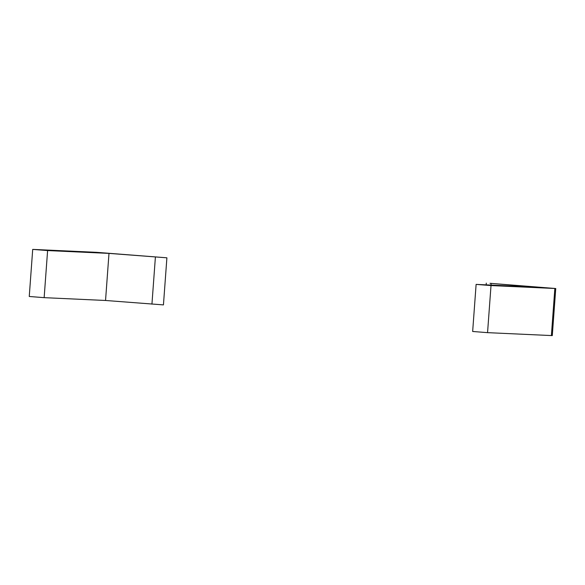<?xml version="1.0" encoding="UTF-8"?>
<svg xmlns="http://www.w3.org/2000/svg" width="585" height="585" viewBox="0 0 585 585"><rect width="100%" height="100%" fill="white"/><g stroke="black" fill="none" stroke-linecap="round" stroke-linejoin="round"><path stroke-width="0.88" d="M555.75 288.522L552.291 335.607L487.554 332.653L472.658 331.476L476.117 284.39L537.505 287.22L490.011 283.301L555.75 288.522L491.012 285.568L476.117 284.39M487.554 332.653L491.012 285.568M32.709 249.393L29.25 296.478L44.146 297.655L105.541 300.478L163.442 304.895L166.9 257.81L96.54 252.332L32.709 249.393L47.604 250.57L108.993 253.393L166.9 257.81M44.146 297.655L47.604 250.57M105.541 300.478L108.993 253.393M490.99 285.078L491.107 283.557M551.384 335.593L554.843 288.507M151.939 304.142L155.398 257.056M486.157 284.858L486.281 283.111"/></g></svg>
